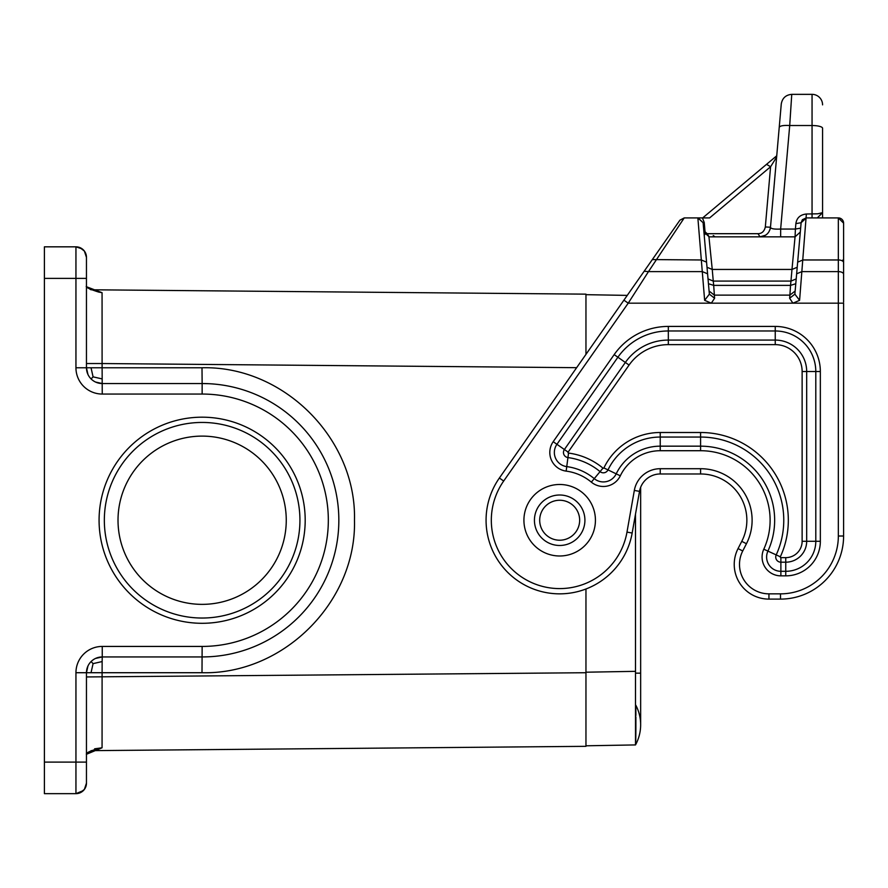 <?xml version="1.0" encoding="UTF-8"?>
<svg xmlns="http://www.w3.org/2000/svg" width="888" height="888" viewBox="0 0 888 888"><rect width="100%" height="100%" fill="white"/><g stroke="black" fill="none" stroke-linecap="round" stroke-linejoin="round"><path stroke-width="1.33" d="M91.109 750.649L585.958 746.331L585.958 588.999M91.009 289.777L585.958 294.15L585.958 354.356M91.087 661.56L93.085 663.625L91.031 672.716L102.098 672.716L102.065 747.796L94.616 748.817M87.002 286.935L102.065 292.685L102.098 363.536L576.634 367.676M102.065 292.685L98.612 292.052C89.355 289.1 85.292 287.124 86.413 286.103M209.024 383.705L202.142 383.538A136.708 136.708 0 0 1 338.839 520.235A136.708 136.708 0 0 1 202.142 656.942L102.242 656.942A15.773 15.773 0 0 0 86.458 672.716L86.458 783.138L84.371 789.421A10.512 10.512 0 0 1 83.383 790.575L75.946 793.65L44.4 793.65L44.4 278.377L75.946 278.377L75.946 367.765A26.285 26.285 0 0 0 102.242 394.05L102.098 363.536L86.458 363.536M81.308 248.696L84.371 251.06L86.458 257.342A10.512 10.512 0 0 0 75.946 246.831L44.4 246.831L44.4 278.377M202.142 417.182A103.052 103.052 0 0 1 305.195 520.235A103.052 103.052 0 0 1 202.142 623.298A103.052 103.052 0 0 1 99.079 520.235A103.052 103.052 0 0 1 202.142 417.182M44.4 762.104L86.458 762.104L86.458 783.138A10.512 10.512 0 0 1 85.903 786.524A10.512 10.512 0 0 0 86.458 783.138A10.512 10.512 0 0 1 75.946 793.65A10.512 10.512 0 0 0 86.458 783.138M91.087 378.91L93.085 376.856L91.031 367.765L201.998 367.765L202.142 383.538A136.708 136.708 0 0 1 338.839 520.235A136.708 136.708 0 0 1 202.142 656.942L209.024 656.776M86.458 257.342A10.512 10.512 0 0 0 75.946 246.831A10.512 10.512 0 0 1 86.458 257.342L86.458 278.377L75.946 278.377L75.946 246.831L82.262 248.94M75.946 367.765L86.458 367.765L86.458 278.377M93.085 663.625L102.142 661.56L102.098 672.716L201.998 672.716L202.142 646.431A126.185 126.185 0 0 0 328.327 520.235A126.185 126.185 0 0 0 202.142 394.05L202.142 383.538L102.242 383.538A15.773 15.773 0 0 1 86.458 367.765L87.945 374.436L86.458 367.765L91.031 367.765M102.065 747.796L86.458 754.267M81.308 791.785L84.371 789.421A10.512 10.512 0 0 1 83.383 790.575M202.142 422.444A97.802 97.802 0 0 1 299.933 520.235A97.802 97.802 0 0 1 202.142 618.037A97.802 97.802 0 0 1 104.34 520.235A97.802 97.802 0 0 1 202.142 422.444M286.258 520.235A84.127 84.127 0 0 1 202.142 604.362A84.127 84.127 0 0 1 118.015 520.235A84.127 84.127 0 0 1 202.142 436.108A84.127 84.127 0 0 1 286.258 520.235M93.085 376.856L102.142 378.91M95.56 382.051L102.242 383.538L95.56 382.051M102.142 661.56L102.242 656.942L95.56 658.43L102.242 656.942L102.242 646.431A26.285 26.285 0 0 0 75.946 672.716L75.946 793.65M91.031 672.716L86.458 672.716L87.945 666.044L86.458 672.716L75.946 672.716M806.138 217.915L802.386 219.713L801.12 222.71L806.36 217.915L838.339 217.915L843.6 223.166A5.261 5.261 0 0 0 838.339 217.915L843.6 223.166L843.6 262.604A5.261 2.631 180 0 0 838.339 259.973L838.339 271.617A5.261 2.631 -0 0 1 843.6 274.248L843.6 262.604M843.6 302.042L843.6 274.248M791.752 94.35L789.71 125.53C783.494 125.186 779.997 125.785 779.231 127.328L781.274 103.952C782.328 98.091 785.825 94.894 791.752 94.35L812.054 94.35A10.512 10.512 0 0 1 822.566 104.862A10.512 10.512 0 0 0 812.054 94.35L812.054 125.53A10.512 2.72 180 0 1 822.566 128.249L822.566 212.654L817.793 213.797L806.36 214.008L799.589 300.333L792.906 303.174L843.6 303.174L843.6 536.008A63.092 63.092 0 0 1 780.508 599.111L768.941 599.111A34.699 34.699 0 0 1 738.05 548.584L741.769 541.336A46.265 46.265 0 0 0 700.588 473.97L700.588 468.709L660.228 468.709L660.228 473.97L700.588 473.97M795.781 283.727L790.542 285.381L790.964 281.085L796.203 278.921L796.647 273.793L794.871 294.15L789.632 298.246L792.906 303.174L711.31 303.174L704.639 300.333L709.357 294.15L714.596 298.246L713.686 285.381L708.446 283.727M559.673 545.476A25.241 25.241 0 0 0 584.915 520.235A25.241 25.241 0 0 0 559.673 495.005A25.241 25.241 0 0 0 534.432 520.235A25.241 25.241 0 0 0 559.673 545.476A25.241 25.241 0 0 1 534.432 520.235A25.241 25.241 0 0 1 559.673 495.005A25.241 25.241 0 0 0 534.432 520.235M635.508 744.921A42.058 42.058 0 0 0 640.648 724.775A42.058 42.058 0 0 1 635.508 744.921A42.058 42.058 0 0 0 640.648 724.775A42.058 42.058 0 0 1 635.508 744.921L585.958 745.798L635.508 744.921L635.497 514.141M627.25 295.393L585.958 294.672L627.25 295.393M635.508 673.148L640.648 673.148L640.648 724.775A42.058 42.058 0 0 0 635.83 705.239L635.886 715.484M635.886 716.894L635.886 729.348M635.886 729.37L635.764 740.881M635.73 741.746L635.708 742.412M640.648 673.148L640.648 487.323A21.035 21.035 0 0 1 660.228 473.97A21.035 21.035 0 0 0 639.515 491.353L632.167 533.022A73.615 73.615 0 0 1 531.501 588.245A73.615 73.615 0 0 1 499.378 478.022L503.685 481.03L628.227 303.174L623.92 300.155L499.378 478.022M822.566 217.915L822.566 212.654L817.315 217.915M806.36 214.008C800.21 214.685 796.725 217.882 795.881 223.609L801.12 222.71L796.647 273.793L801.886 271.617L838.339 271.617L838.339 536.008A57.842 57.842 0 0 1 780.508 593.85L768.941 593.85L768.941 599.111M800.643 228.138L795.404 229.049L795.881 223.609M800.299 232.034L795.06 236.841L795.404 229.049L780.652 229.049L780.652 236.841M703.951 232.256L703.107 222.71L703.929 232.046L709.168 236.841L795.06 236.841L791.985 269.441L797.224 267.266M843.6 260.351L842.901 259.973M838.339 536.008L843.6 536.008A63.092 63.092 0 0 1 780.508 599.111L780.508 593.85M679.931 220.157L684.237 217.915L679.931 220.157L623.92 300.155L652.325 259.585L701.32 259.973L704.639 300.333M714.596 298.246L711.31 303.174L628.227 303.174L648.473 271.617L644.166 271.24M698.09 217.915L703.107 222.71L706.559 262.149L701.32 259.973L697.868 217.915L703.107 222.71L704.228 222.433L702.408 217.915L684.237 217.915L648.473 271.617L702.341 271.617L707.581 273.793L709.357 294.15M702.408 217.915L709.623 217.915L770.584 166.755L766.533 164.336L776.745 155.777M760.561 169.353C763.425 166.944 763.425 166.944 760.561 169.353C763.425 166.944 763.425 166.944 760.561 169.353C763.425 166.944 763.425 166.944 760.561 169.353M702.686 217.915L766.533 164.336M704.872 234.621L704.439 233.888M708.946 236.83L712.243 269.441L791.985 269.441L790.964 281.085L713.264 281.085L713.686 285.381L790.542 285.381L789.898 295.127L795.137 291.031M703.929 232.034L705.039 231.768L707.137 233.688L709.168 236.841M706.559 262.149L707.581 273.793M709.09 291.031L714.318 295.127L789.898 295.127L789.632 298.246M776.623 157.076L770.584 166.755L776.623 157.076L770.484 227.239L779.231 127.328L770.484 227.239C769.43 233.1 765.944 236.297 760.017 236.841L765.611 235.22M707.137 233.688L757.986 233.688C761.849 233.622 764.291 231.38 765.323 226.962L770.484 227.239C770.784 228.771 774.181 229.37 780.652 229.049L789.71 125.53L812.054 125.53L812.054 217.915M769.985 229.659L770.207 228.882M757.986 233.688L760.017 236.841M770.262 228.682L770.484 227.239L770.262 228.682M790.32 116.239L791.153 103.474M799.589 300.333L794.871 294.15M797.668 262.149L802.907 259.973L838.339 259.973L838.339 217.915A5.261 5.261 0 0 1 843.6 223.166M559.673 555.988A35.753 35.753 0 0 0 595.426 520.235A35.753 35.753 0 0 0 559.673 484.482A35.753 35.753 0 0 1 595.426 520.235A35.753 35.753 0 0 1 559.673 555.988A35.753 35.753 0 0 0 595.426 520.235A35.753 35.753 0 0 0 559.673 484.482A35.753 35.753 0 0 0 523.92 520.235A35.753 35.753 0 0 0 559.673 555.988M86.458 676.945L585.958 672.727M201.998 672.716C283.483 674.813 356.576 601.72 354.479 520.235C356.576 438.761 283.483 365.656 201.998 367.765M202.142 646.431L102.242 646.431M202.142 394.05L102.242 394.05M614.163 354.623A66.134 66.134 0 0 1 668.331 326.418L775.246 326.418A45.099 45.099 0 0 1 820.346 371.517L820.346 541.269A34.588 34.588 0 0 1 785.758 575.857L780.885 575.857A18.815 18.815 0 0 1 763.791 549.206A69.519 69.519 0 0 0 700.588 450.716L660.228 450.716A44.289 44.289 0 0 0 620.312 475.813A18.815 18.815 0 0 1 591.341 482.14A49.539 49.539 0 0 0 566.156 471.117A18.815 18.815 0 0 1 553.202 441.68L614.163 354.623L617.893 357.231L556.931 444.3L553.202 441.68M632.167 533.022L626.984 532.112A68.354 68.354 0 0 1 533.522 583.394A68.354 68.354 0 0 1 503.685 481.03M626.984 532.112L634.332 490.431A26.285 26.285 0 0 1 660.228 468.709M741.769 541.336L746.442 543.734A51.526 51.526 0 0 0 700.588 468.709M746.442 543.734L742.734 550.982A29.448 29.448 0 0 0 768.941 593.85M584.915 520.235A25.241 25.241 0 0 0 559.673 495.005M585.958 672.205L635.497 671.339M640.648 724.775A42.058 42.058 0 0 0 635.83 705.239M559.673 540.215A19.98 19.98 0 0 0 579.653 520.235A19.98 19.98 0 0 0 559.673 500.255A19.98 19.98 0 0 0 539.693 520.235A19.98 19.98 0 0 0 559.673 540.215M775.246 326.418L775.246 330.98L668.331 330.98A61.572 61.572 0 0 0 617.893 357.231L625.352 362.459A52.47 52.47 0 0 1 668.331 340.082L775.246 340.082L775.246 330.98A40.548 40.548 0 0 1 815.795 371.517L820.346 371.517M660.228 450.716L660.228 437.051L700.588 437.051A83.183 83.183 0 0 1 776.201 554.9L767.92 551.104A74.081 74.081 0 0 0 700.588 446.165L660.228 446.165A48.84 48.84 0 0 0 616.205 473.848A14.252 14.252 0 0 1 594.25 478.632A54.101 54.101 0 0 0 566.744 466.611L567.943 457.575A5.15 5.15 0 0 1 564.391 449.517L625.352 362.459L629.081 365.068A47.919 47.919 0 0 1 668.331 344.633L775.246 344.633L775.246 340.082A31.435 31.435 0 0 1 806.681 371.517L815.795 371.517L815.795 541.269L820.346 541.269M668.331 344.633L668.331 326.418M763.791 549.206L767.92 551.104A14.252 14.252 0 0 0 780.885 571.306L785.758 571.306L785.758 575.857M620.312 475.813L603.895 467.932A62.504 62.504 0 0 1 660.228 432.5L700.588 432.5A87.734 87.734 0 0 1 780.341 556.798L776.201 554.9A5.15 5.15 0 0 0 780.885 562.193L785.758 562.193L785.758 571.306A30.026 30.026 0 0 0 815.795 541.269L806.681 541.269L806.681 371.517L802.13 371.517A26.884 26.884 0 0 0 775.246 344.633M780.341 556.798A0.599 0.599 0 0 0 780.885 557.642L780.885 575.857M700.588 432.5L700.588 450.716M629.081 365.068L568.12 452.136A0.599 0.599 0 0 0 568.531 453.069L567.943 457.575A63.203 63.203 0 0 1 600.066 471.628L591.341 482.14M568.12 452.136L556.931 444.3A14.252 14.252 0 0 0 566.744 466.611L566.156 471.117M660.228 432.5L660.228 437.051A57.942 57.942 0 0 0 608.003 469.896A5.15 5.15 0 0 1 600.066 471.628L602.974 468.131A67.754 67.754 0 0 0 568.531 453.069M780.885 557.642L785.758 557.642L785.758 562.193A20.924 20.924 0 0 0 806.681 541.269L802.13 541.269L802.13 371.517M603.895 467.932A0.599 0.599 0 0 1 602.974 468.131M785.758 557.642A16.373 16.373 0 0 0 802.13 541.269M742.734 550.982L738.05 548.584M634.332 490.431L639.515 491.353M704.228 222.433L705.039 231.768M707.003 267.266L712.243 269.441L713.264 281.085L708.025 278.921M765.323 226.962L770.584 166.755M89.988 289.244L90.632 289.588M83.383 249.905L84.371 251.06L83.383 249.905M86.413 754.367C85.759 753.024 89.821 751.048 98.612 748.429M714.884 236.708L713.231 235.553"/></g></svg>
